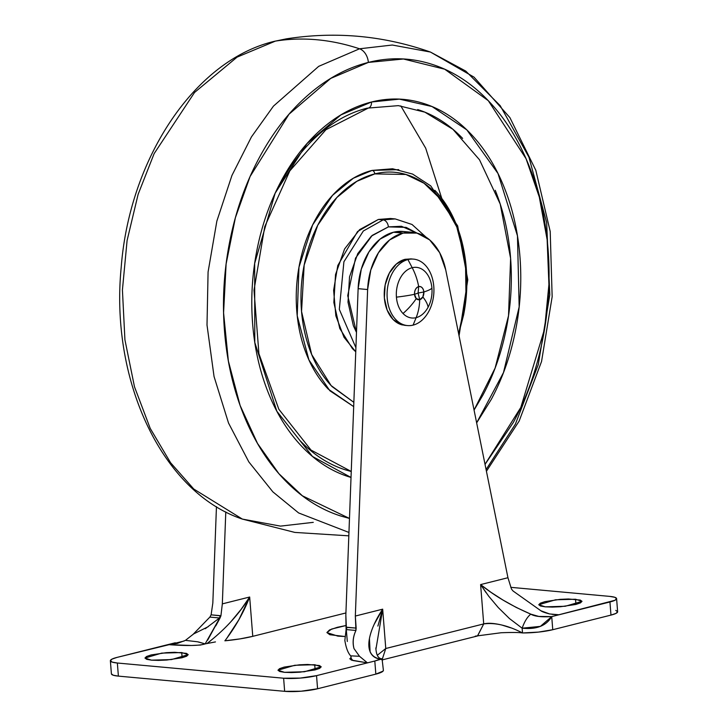 <?xml version="1.0" encoding="UTF-8"?>
<svg xmlns="http://www.w3.org/2000/svg" width="728" height="728" viewBox="0 0 728 728"><rect width="100%" height="100%" fill="white"/><g stroke="black" fill="none" stroke-linecap="round" stroke-linejoin="round"><path stroke-width="1.09" d="M405.059 325.352L401.128 324.606L393.011 319.401L387.132 310.028L384.366 297.934L385.158 284.948L389.362 273.046L396.36 264.046L405.077 259.314L407.926 259.577A33.361 23.323 -84.8 0 1 415.806 259.496A33.361 23.323 -84.8 0 1 433.897 292.11A33.361 23.323 -84.8 0 1 413.085 325.125A33.361 23.323 95.2 0 0 433.788 286.504A33.361 23.323 95.2 0 0 407.926 259.577L412.203 267.704A25.425 17.781 -84.8 0 1 431.922 288.233A25.425 17.781 95.2 0 0 412.203 267.704A25.425 17.781 95.2 0 0 396.423 297.142A25.425 17.781 -84.8 0 1 412.203 267.704A46.71 32.432 75.9 0 1 418.673 286.586A6.67 4.668 -84.8 0 1 423.851 291.974A46.71 7.953 -4.5 0 0 431.922 288.233A25.425 17.781 -84.8 0 1 428.11 307.198A25.425 17.781 -84.8 0 1 416.134 317.663L413.085 325.125A33.361 23.323 -84.8 0 1 405.205 325.207A33.361 23.323 -84.8 0 1 387.114 292.592A33.361 23.323 -84.8 0 1 407.926 259.577A33.361 23.323 95.2 0 0 387.223 298.198A33.361 23.323 95.2 0 0 413.085 325.125L416.134 317.663A25.425 17.781 -84.8 0 1 403.012 313.495A25.425 17.781 -84.8 0 1 396.423 297.142A46.71 7.953 -4.5 0 0 414.532 294.312C414.514 290.29 415.897 287.715 418.673 286.586L418.109 293.047L419.71 299.699A6.67 4.668 -84.8 0 1 416.261 298.607A46.71 28.556 136.2 0 1 403.012 313.495A25.425 17.781 95.2 0 0 416.134 317.663A46.71 32.432 -104.1 0 0 419.71 299.699A46.71 32.432 75.9 0 1 416.134 317.663A25.425 17.781 95.2 0 0 428.11 307.198A46.71 17.308 -151.8 0 0 422.85 296.951A6.67 4.668 -84.8 0 1 419.71 299.699L418.109 293.047L418.673 286.586C421.512 286.304 423.241 288.097 423.851 291.974A6.67 4.668 -84.8 0 1 422.85 296.951A46.71 17.308 28.2 0 1 428.11 307.198A25.425 17.781 95.2 0 0 431.922 288.233A46.71 7.953 175.5 0 1 423.851 291.974L418.109 293.047L423.851 291.974L422.85 296.951L419.71 299.699L416.261 298.607A6.67 4.668 -84.8 0 1 414.532 294.312A6.67 4.668 -84.8 0 1 418.673 286.586A46.71 32.432 -104.1 0 0 412.203 267.704L407.926 259.577L405.077 259.314A33.361 23.323 95.2 0 0 384.266 292.328A33.361 23.323 95.2 0 0 402.356 324.943M403.012 313.495A46.71 28.556 -43.8 0 0 416.261 298.607L414.532 294.312A46.71 7.953 175.5 0 1 396.423 297.142A25.425 17.781 95.2 0 0 403.012 313.495M418.109 293.047L414.532 294.312L418.109 293.047M405.077 259.314L411.102 258.904M344.863 636.509L329.82 634.716L326.899 632.55L329.547 629.947L337.355 627.299L346.146 625.498L331.604 629.056L326.899 632.568L337.874 636.126L344.863 636.509M182.127 657.739L181.718 652.552L188.197 654.645L171.453 659.586L151.442 660.15L146.692 659.322L144.963 658.039L146.528 656.501L151.142 654.936L166.366 652.661L174.656 652.297L186.477 653.38L188.197 654.663L186.641 656.201L182.018 657.757L166.794 660.032L158.504 660.396L151.442 660.15L144.963 658.048L161.707 653.116L181.718 652.552L182.127 657.739M315.133 669.896L314.724 664.719L321.212 666.812L304.459 671.753L284.457 672.317L279.698 671.489L277.969 670.206L279.534 668.668L284.148 667.103L299.372 664.828L307.662 664.464L319.483 665.547L321.212 666.83L319.647 668.368L315.024 669.924L299.8 672.199L291.509 672.563L284.457 672.317L277.969 670.215L294.713 665.283L314.724 664.719L315.133 669.896M575.93 604.422L575.52 599.235L582.009 601.337L565.256 606.269L545.254 606.834L540.495 606.005L538.765 604.722L540.331 603.184L544.944 601.628L560.169 599.353L568.459 598.989L580.28 600.063L582.009 601.346L580.444 602.884L575.83 604.449L560.606 606.724L552.315 607.088L545.254 606.834L538.765 604.74L555.51 599.799L575.52 599.235L575.93 604.422M403.503 231.504A56.711 39.658 95.2 0 0 393.511 232.232L403.012 233.096A56.711 39.658 -84.8 0 1 413.004 232.378A56.711 39.658 -84.8 0 1 445.736 269.924L507.944 577.723L511.493 589.098L513.067 591.009L540.877 610.756L549.567 613.95L559.04 614.769L551.724 616.598L538.793 616.434L530.785 614.141L516.307 607.471L502.875 599.981L490.927 592.274L480.607 584.584L507.944 577.723L511.493 589.098M403.012 233.096L393.511 232.232A56.711 39.658 95.2 0 0 358.131 288.661L367.631 289.535A56.711 39.658 -84.8 0 1 403.012 233.096L416.916 233.087L429.656 239.894L439.676 252.698L445.736 269.924L507.944 577.723L480.607 584.584L483.71 623.914L385.767 648.502L382.673 609.172L355.337 616.043L367.631 289.535L358.131 288.661L345.836 615.169L346.355 627.372L356.156 628.1L355.337 616.043L367.631 289.535L370.798 269.988L378.451 252.752L389.644 239.931L403.012 233.096M205.232 628.737L219.51 617.981L209.864 617.098L192.665 634.798M111.402 673.864A23.351 3.977 -4.5 0 0 118.391 676.121L117.354 663.017L283.62 678.223L284.648 691.327L118.391 676.121L117.354 663.017A23.351 3.977 175.5 0 1 110.374 660.751L111.402 673.864L113.268 675.229L118.391 676.121L284.648 691.327L301.174 691.209L317.572 688.761L316.544 675.648L374.802 661.024L367.44 662.871L359.514 656.292L354.017 648.621C352.461 642.56 353.098 636.509 355.937 630.466L346.291 629.584L347.311 641.486M208.272 626.662L193.593 633.952L185.44 640.367L197.516 641.778L205.141 643.889L215.461 641.914L205.15 643.889L220.912 615.897L219.801 618.472L220.247 615.67L211.111 614.832L209.864 617.098L211.111 614.832L212.831 603.002L216.453 506.67L212.831 603.002L211.111 614.832L220.912 615.897L222.331 603.876L225.789 511.921L222.331 603.876L220.912 615.897L207.635 640.185M510.601 627.791L501.829 625.034C493.966 623.186 487.924 622.813 483.71 623.914L480.607 584.584L488.643 596.114L498.28 607.58L509.491 618.591L522.149 628.191C536.436 629.684 546.291 625.825 551.724 616.598L614.914 600.309L616.598 598.644L614.732 597.269L609.609 596.378A23.351 3.977 175.5 0 1 616.598 598.634A23.351 3.977 175.5 0 1 609.937 601.983L610.974 615.096L552.752 629.711L551.724 616.598L540.376 626.38L522.149 628.191L522.522 632.96L538.511 632.095L552.752 629.711L610.974 615.096L615.943 613.413L617.626 611.757L615.77 610.373M369.442 638.775L370.097 651.797C371.999 656.11 375.43 658.54 380.38 659.086L374.802 661.024L375.839 674.128L317.572 688.761L375.839 674.128L383.065 671.116L383.374 670.115M513.067 591.009L540.877 610.756C541.75 611.575 544.644 612.639 549.567 613.95L559.04 614.769L609.937 601.983L610.974 615.096A23.351 3.977 -4.5 0 0 617.626 611.748L616.598 598.634M350.851 658.158L352.898 660.514L367.44 662.871L316.544 675.648A23.351 3.977 175.5 0 1 283.62 678.223L284.648 691.327A23.351 3.977 -4.5 0 0 317.572 688.761L316.544 675.648L300.145 678.096L283.62 678.223L117.354 663.017L112.23 662.116L110.374 660.742A23.351 3.977 175.5 0 1 117.026 657.402L112.057 659.086L110.374 660.742M175.293 642.769L117.026 657.402L183.957 641.059M609.609 596.378L510.774 587.332L609.609 596.378M177.241 643.452L185.44 640.367L177.241 643.452L167.931 644.617C187.305 646 199.709 645.754 205.141 643.889L200.373 645.054L191.482 645.481L167.931 644.617L177.778 643.315M217.117 623.059L217.645 622.567L217.108 623.059M351.26 656.356L351.524 655.873L359.514 656.292L354.017 648.621C352.388 642.678 353.025 636.627 355.937 630.466L355.337 616.043L382.673 609.172L374.301 624.105M383.392 670.333A26.69 4.541 -4.5 0 1 375.839 674.128L374.802 661.024L382.073 658.876L383.392 670.306M486.022 592.601L480.607 584.584C494.567 595.868 511.293 605.723 530.785 614.141C527.354 616.898 524.479 621.585 522.149 628.191C524.479 621.585 527.354 616.898 530.785 614.141C534.534 616.416 541.514 617.235 551.724 616.598L552.752 629.711A26.69 4.541 -4.5 0 1 522.522 632.96C507.88 625.416 494.94 622.404 483.71 623.914L385.767 648.502L377.35 655.255M552.124 614.386L559.04 614.769L552.079 614.377M231.076 621.503L241.05 609.436L249.668 597.015C243.552 612.676 235.29 627.272 224.888 640.813A46.71 7.953 -4.5 0 0 252.762 636.336L345.927 612.949L252.762 636.336L239.994 638.893L224.879 640.804M359.514 656.292L367.44 662.871L351.433 660.114L349.777 658.722L351.351 658.012M382.573 660.087L380.38 659.086C360.715 655.555 369.369 629.028 382.673 609.172L385.767 648.502L382.318 659.095M522.149 628.191L522.522 632.96C519.346 632.405 512.203 632.332 501.11 632.75L475.238 636.154M375.957 649.422L375.857 647.929M377.877 626.071L382.673 609.172L375.939 649.185C376.494 655.391 378.442 658.576 381.772 658.758L382.073 658.876M238.984 619.519L249.668 597.015L222.331 603.876L249.668 597.015L252.762 636.336L249.668 597.015C238.72 614.605 224.552 630.057 207.134 643.388L210.51 640.84M346.1 630.02L345.836 615.169L358.131 288.661L361.297 269.123L368.95 251.888L380.143 239.066L393.511 232.232L403.558 231.513M238.884 619.701L226.508 638.702M184.157 641.031L183.684 641.095M477.586 635.944L483.71 623.914L477.459 635.99L382.573 659.814M219.519 617.972L220.912 615.897L219.801 618.472L215.77 625.916L219.51 617.981L209.864 617.098M220.247 615.67L219.51 617.981M347.029 627.263L346.291 629.574L347.029 627.263L356.156 628.1L355.937 630.466L346.291 629.584L346.355 627.372L346.209 629.156M205.141 643.889L198.325 641.923M351.324 655.91L351.014 656.183C348.148 653.425 346.091 648.166 344.844 640.403L346.082 629.875M476.64 422.841L503.485 372.59L519.164 306.907L517.462 235.836L497.998 173.51L466.839 129.893L432.023 106.534L399.363 99.135L371.471 102.011L340.931 114.897L307.034 143.534L275.139 193.229L254.654 263.436L254.782 342.433L276.822 411.202L312.485 456.465L351.023 477.45L348.812 476.776C331.686 471.344 316.161 461.379 302.238 446.883C288.315 432.387 277.059 414.469 268.459 393.129C259.86 371.781 254.582 348.639 252.616 323.687C250.66 298.744 252.161 273.901 257.13 249.149C262.098 224.397 270.152 201.629 281.299 180.844C292.447 160.06 305.824 142.834 321.448 129.174C337.073 115.515 353.753 106.461 371.471 102.011A6.67 4.632 75.9 0 1 368.414 108.035A6.67 4.632 -104.1 0 0 371.471 102.011C389.198 97.561 406.624 98.062 423.751 103.494C440.877 108.927 456.401 118.892 470.324 133.388C484.238 147.875 495.504 165.793 504.095 187.142C512.694 208.481 517.972 231.631 519.938 256.575C521.903 281.527 520.402 306.37 515.433 331.122C510.465 355.874 502.402 378.642 491.264 399.426L476.649 422.877M252.188 317.235L252.161 316.689M259.123 240.031L259.332 239.157M459.059 335.826L467.785 279.77L457.657 225.88L430.739 185.895L412.585 174.065L392.592 168.769L372.144 170.407L353.362 178.224L332.514 195.359L312.603 224.979L298.971 267.176L297.224 315.806L308.909 359.905L329.857 390.745L353.69 406.606L328.237 389.098C319.41 379.907 312.267 368.55 306.816 355.009C301.365 341.478 298.016 326.799 296.769 310.983C295.523 295.159 296.478 279.406 299.627 263.709C302.775 248.011 307.889 233.57 314.96 220.393C322.022 207.207 330.512 196.287 340.422 187.633C350.323 178.97 360.897 173.228 372.144 170.407A3.34 2.321 75.9 0 1 374.774 173.901A3.34 2.321 -104.1 0 0 372.144 170.407L398.789 169.66M353.844 402.338L331.085 385.54L311.675 354.5L301.547 311.484L304.168 265.065L317.717 225.271L336.909 197.452L356.829 181.317L374.774 173.901C363.845 176.64 353.562 182.227 343.925 190.654C334.289 199.072 326.035 209.691 319.164 222.513C312.285 235.335 307.316 249.376 304.249 264.637C301.192 279.907 300.264 295.231 301.474 310.61C302.684 325.998 305.942 340.267 311.238 353.435C316.544 366.603 323.487 377.65 332.077 386.586L353.844 402.347M356.483 332.396L347.72 295.659L355.528 258.121L372.236 235.381L388.379 226.881A6.67 4.632 -104.1 0 0 383.11 219.892L363.336 230.994L343.907 261.771L339.321 309.391L355.901 347.693L339.321 309.391L343.907 261.771L363.336 230.994L383.11 219.892L395.186 218.919L390.436 218.491L378.36 219.456L357.548 231.531L337.792 265.511L333.624 290.336L335.845 315.834L344.007 337.273L355.755 351.788L352.425 348.63L339.776 328.492L333.843 302.484L335.526 274.565L344.581 248.976L359.623 229.629L378.36 219.456L383.11 219.892L378.36 219.456L391.309 218.564M313.277 522.349L280.498 526.116L242.369 519.091L193.785 489.043L170.579 462.735L150.223 428.401L134.489 386.805L124.916 339.749L122.422 289.944L127.091 240.504L138.12 194.349L154.127 153.635L194.549 92.465L237.082 57.13L275.402 41.105A13.341 9.264 -104.1 0 0 274.811 41.223A13.341 9.264 -104.1 0 0 274.256 41.396A13.341 9.264 75.9 0 1 274.811 41.223A13.341 9.264 75.9 0 1 275.402 41.105L237.082 57.13L194.549 92.465L154.127 153.635L138.12 194.349L127.091 240.504L122.422 289.944L124.916 339.749L134.489 386.805L150.223 428.401L170.579 462.735L193.785 489.043L242.369 519.091C161.962 492.283 110.101 380.544 121.167 267.731C129.366 158.841 194.676 59.842 274.856 41.214L275.402 41.105A333.615 231.65 75.9 0 1 359.523 48.794A333.615 231.65 -104.1 0 0 275.402 41.105L286.286 38.866C335.444 31.195 383.492 35.59 430.439 52.052L392.301 45.027L359.523 48.794L318.7 66.348L273.455 106.124L251.46 136.882L231.941 175.448L216.853 221.112L208.081 271.99L207.007 325.025L214.05 376.549L228.528 423.041L248.83 461.907L272.882 491.882L298.626 512.949L348.949 532.459L298.626 512.949L272.882 491.882L248.83 461.907L228.528 423.041L214.05 376.549L207.007 325.025L208.081 271.99L216.853 221.112L231.941 175.448L251.46 136.882L273.455 106.124L318.7 66.348L359.523 48.794A13.341 9.264 75.9 0 1 368.359 62.417A13.341 9.264 -104.1 0 0 359.523 48.794L392.301 45.027L430.439 52.052L465.765 71.08L500.191 105.669L528.91 157.066L546.646 222.495L549.804 294.785L538.274 364.601L515.397 424.142L486.086 469.551M485.039 464.373L513.358 422.431C526.845 397.27 536.6 369.706 542.615 339.749C548.63 309.791 550.45 279.707 548.075 249.513C545.7 219.319 539.302 191.3 528.901 165.456C518.491 139.621 504.868 117.936 488.015 100.391C471.162 82.846 452.37 70.78 431.64 64.201C410.901 57.621 389.817 57.03 368.359 62.417C346.901 67.804 326.717 78.76 307.808 95.295C288.889 111.83 272.691 132.678 259.204 157.839C245.709 183.001 235.954 210.556 229.939 240.522C223.924 270.479 222.113 300.555 224.488 330.758C226.863 360.952 233.251 388.97 243.662 414.805C254.063 440.649 267.695 462.335 284.548 479.879C301.401 497.424 320.193 509.482 340.922 516.061L349.476 518.436L302.348 495.786L278.897 473.7L257.53 443.479L240.104 405.441L228.374 361.052L223.578 312.84L226.108 264L235.39 217.718L250.095 176.494L288.998 114.223L330.73 78.406L368.359 62.417L403.458 59.004L444.69 69.206L488.288 100.673L526.053 158.686L539.302 197.033L547.147 239.73L548.921 284.512L544.608 328.865L520.811 407.443L485.03 464.337M442.761 201.51L425.671 148.139L400.81 105.906M426.007 237.128L412.03 224.479L395.186 218.919L383.11 219.892A6.67 4.632 75.9 0 1 388.379 226.881L401.465 226.272L417.007 233.106L406.133 227.382L388.379 226.881L371.38 236.109L357.739 253.653L349.531 276.858L348.002 302.184L353.38 325.771L356.483 332.414M458.658 333.861L463.554 315.197C466.621 299.927 467.549 284.603 466.339 269.224C465.128 253.835 461.871 239.558 456.565 226.399C451.26 213.231 444.317 202.184 435.735 193.248C427.145 184.311 417.572 178.16 407.016 174.811C396.451 171.462 385.704 171.153 374.774 173.901L405.896 174.465L424.051 183.247L441.951 200.473L456.802 226.99L465.492 261.161L466.029 298.607L458.658 333.824M368.414 108.035A6.67 4.632 75.9 0 1 367.24 108.135C350.132 112.43 334.043 121.167 318.964 134.352C303.885 147.529 290.963 164.155 280.207 184.211M259.687 237.692L259.377 238.948M252.179 317.044L252.525 322.085M300.418 440.986C313.85 454.973 328.838 464.591 345.363 469.842L351.242 471.498M474.065 410.073L482.855 395.186C493.611 375.12 501.383 353.144 506.178 329.256C510.974 305.369 512.421 281.39 510.528 257.312C508.635 233.233 503.539 210.893 495.24 190.299M462.644 138.411C449.203 124.424 434.225 114.806 417.69 109.564M434.825 190.299C443.652 199.49 450.796 210.847 456.247 224.388C461.698 237.919 465.046 252.598 466.284 268.423L466.566 272.536M351.251 471.453L311.02 450.077L278.815 409.218L258.913 353.644L254.008 290.19L264.746 226.672L289.799 170.898L325.916 129.73L368.35 108.053L398.362 105.642L424.861 112.157L452.934 129.311L479.515 159.805L500.2 204.004L510.61 258.367L508.526 315.715L495.104 368.095L474.055 410.046M407.471 325.571L404.613 325.316M413.54 259.132L410.692 258.868M403.066 231.468L412.567 232.332M351.014 656.183L350.714 658.267M242.369 519.091L294.813 532.414L348.821 535.835M486.431 471.253L519.146 421.066L541.55 361.488L552.152 296.751L550.204 231.468L535.817 170.306L509.891 117.599L474.001 77.123L430.439 52.052"/></g></svg>
